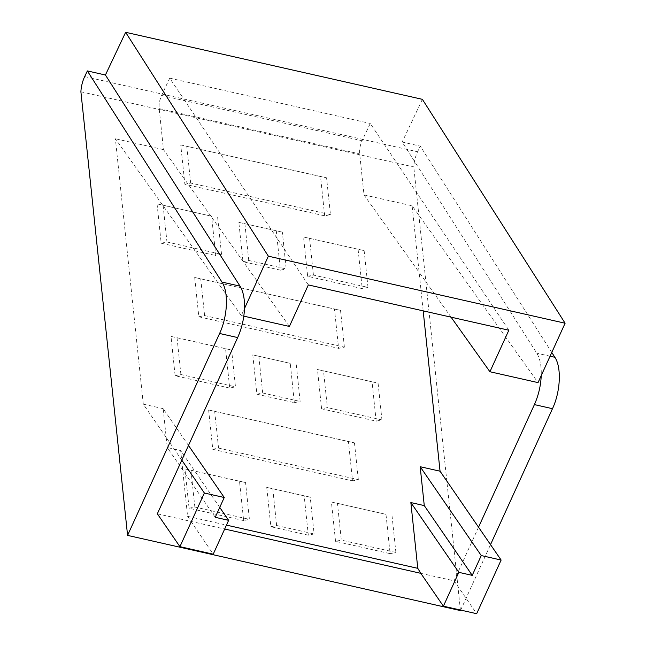 <?xml version="1.0" encoding="UTF-8"?>
<svg xmlns="http://www.w3.org/2000/svg" width="646" height="646" viewBox="0 0 646 646"><rect width="100%" height="100%" fill="white"/><g stroke="black" fill="none" stroke-linecap="round" stroke-linejoin="round"><path stroke-width="0.48" stroke-dasharray="3.23 2.42" d="M266.733 487.407L270.868 526.724L276.641 525.505L272.774 488.707L266.733 487.407L304.185 495.87L308.32 535.187L314.101 533.967L310.225 497.17L304.185 495.87M272.774 488.707L310.225 497.17M276.641 525.505L314.101 533.967M80.895 91.772L413.787 166.975A20.397 9.682 102.7 0 1 417.566 151.786L420.247 146.125L402.175 142.039L536.778 353.184C540.04 358.506 541.526 365.967 541.235 375.584M460.461 610.591L413.787 166.975M276.294 230.832L280.437 270.149L242.985 261.687L238.842 222.369L282.334 232.124L238.842 222.369M335.549 541.34L331.406 502.023L385.985 514.345L390.119 553.662L335.549 541.34L341.322 540.121L337.446 503.315L331.406 502.023M358.094 249.308L362.228 288.625L307.657 276.302L303.523 236.985L364.134 250.608L303.523 236.985M229.701 388.06L175.131 375.73L170.996 336.413L225.567 348.743L229.701 388.06L235.475 386.841L231.607 350.035L225.567 348.743M308.32 535.187L270.868 526.724M324.672 215.845L320.537 176.528L180.743 144.946L184.877 184.263L324.672 215.845L330.453 214.625L326.577 177.82L320.537 176.528M243.647 520.579L189.076 508.249L184.934 468.931L239.513 481.262L243.647 520.579L249.421 519.36L245.553 482.554L239.513 481.262M214.149 255.178L161.185 243.211L157.051 203.894L211.622 216.224L215.756 255.541L214.149 255.178M321.603 408.821L317.461 369.504L378.08 383.126L381.947 419.924L376.174 421.144L321.603 408.821L327.369 407.602L323.501 370.788M376.174 421.144L372.039 381.826L317.461 369.504M208.634 409.984L212.768 449.301L352.563 480.882L348.428 441.565L354.468 442.857L208.634 409.984L348.428 441.565M194.688 277.465L198.823 316.782L338.617 348.364L334.483 309.046L340.523 310.338L194.688 277.465L334.483 309.046M252.788 354.888L290.24 363.351L294.382 402.668L256.922 394.205L252.788 354.888L290.24 363.351M420.804 573.325L454.09 580.843L476.675 613.7M157.341 513.804L224.679 529.017M460.695 610.09L490.524 544.626M478.541 527.193L454.09 580.843M242.985 261.687L248.758 260.467L286.21 268.93L282.334 232.124M280.437 270.149L286.21 268.93M248.758 260.467L244.882 223.669M385.985 514.345L337.446 503.315M392.025 515.645L395.893 552.443L390.119 553.662M395.893 552.443L341.322 540.121M364.134 250.608L368.01 287.405L313.431 275.075L307.657 276.302M368.01 287.405L362.228 288.625M313.431 275.075L309.563 238.277M175.131 375.73L180.904 374.51L235.475 386.841M180.904 374.51L177.036 337.705L170.996 336.413M177.036 337.705L231.607 350.035M330.453 214.625L190.659 183.044L184.877 184.263M180.743 144.946L326.577 177.82M190.659 183.044L186.783 146.238M189.076 508.249L194.85 507.029L249.421 519.36M194.85 507.029L190.974 470.231L184.934 468.931M190.974 470.231L245.553 482.554M161.185 243.211L166.959 241.992L163.091 205.186L157.051 203.894M163.091 205.186L211.622 216.224M166.959 241.992L221.538 254.322L215.756 255.541M221.538 254.322L217.662 217.516M372.039 381.826L378.08 383.126M381.947 419.924L327.377 407.594M212.768 449.301L218.542 448.082L358.336 479.663L352.563 480.882M218.542 448.082L214.674 411.284M358.336 479.663L354.468 442.857M198.823 316.782L204.596 315.563L344.391 347.144L338.617 348.364M204.596 315.563L200.728 278.757M344.391 347.144L340.523 310.338M294.382 402.668L300.156 401.449L296.28 364.643M256.922 394.205L262.704 392.986L300.156 401.449M262.704 392.986L258.828 356.188M422.379 99.339L402.175 142.039M551.781 352.458L420.247 146.125M188.487 445.474L163.172 408.652L167.266 447.541L180.67 450.569L187.59 516.324L226.463 525.109M187.59 516.324L213.212 554.187M181.792 460.154L143.299 404.162L115.376 138.753L241.289 315.571L244.487 308.554M423.178 310.863L412.116 205.783L538.037 382.61M451.061 317.162L364.005 194.914L359.693 153.926A13.291 6.307 102.7 0 1 360.411 145.447A13.291 6.307 102.7 0 1 362.083 140.739L370.263 123.459L508.846 330.219M289.4 326.44L163.486 149.622L159.174 108.633A13.291 6.307 102.7 0 1 159.893 100.146L161.565 95.447L362.083 140.739M163.486 149.622L115.376 138.753M163.172 408.652L143.299 404.162M364.005 194.914L412.116 205.783M219.745 507.401L180.67 450.569M241.289 315.571L243.808 316.144M215.223 517.309L167.266 447.541M308.328 284.918L169.736 78.158L161.565 95.447M169.736 78.158L370.263 123.459M84.674 76.591L417.566 151.786M550.077 356.196L536.778 353.184M159.174 108.633L359.693 153.926"/><path stroke-width="0.97" d="M460.695 610.09L460.461 610.591L127.577 535.389L219.592 333.481L237.663 337.567L157.341 513.804L179.927 546.661L204.378 493.019L181.792 460.154M219.592 333.481C227.65 316.411 228.773 292.024 221.958 282.068L240.029 286.154L105.427 75.009L87.355 70.923L84.674 76.591A20.397 9.682 102.7 0 0 80.895 91.772L127.577 535.389M226.463 525.109L417.776 568.327L410.856 502.564L458.822 572.34L443.398 606.182L420.804 573.325L224.679 529.017M490.524 544.626L552.475 408.684C560.542 391.605 561.665 367.227 554.849 357.27L551.781 352.458M105.427 75.009L125.631 32.3L268.356 256.179L565.105 323.218L541.235 375.584C540.783 385.743 538.506 395.417 534.404 404.598L478.541 527.193L501.126 560.05L476.675 613.7L443.398 606.182M125.631 32.3L422.379 99.339L565.105 323.218M240.029 286.154C243.292 291.467 244.786 298.936 244.487 308.554L244.438 309.62C243.857 319.439 241.596 328.757 237.663 337.567M221.958 282.068L87.355 70.923M420.804 573.325L417.776 568.327M204.378 493.019L224.251 497.509L215.223 517.309L228.636 520.337L213.212 554.187L179.927 546.661M410.856 502.564L424.269 505.6L420.175 466.711L440.047 471.2L423.178 310.863M440.047 471.2L478.541 527.193M541.235 375.584L538.037 382.61L489.926 371.741L451.061 317.162M268.356 256.179L244.487 308.554M458.822 572.34L472.226 575.368L424.269 505.6M420.175 466.711L481.254 555.56L501.126 560.05M481.254 555.56L472.226 575.368M228.636 520.337L219.745 507.401M224.251 497.509L188.487 445.474M243.808 316.144L289.4 326.44L308.328 284.918L508.846 330.219L489.926 371.741M552.475 408.684L534.404 404.598M554.849 357.27L550.077 356.196"/></g></svg>
